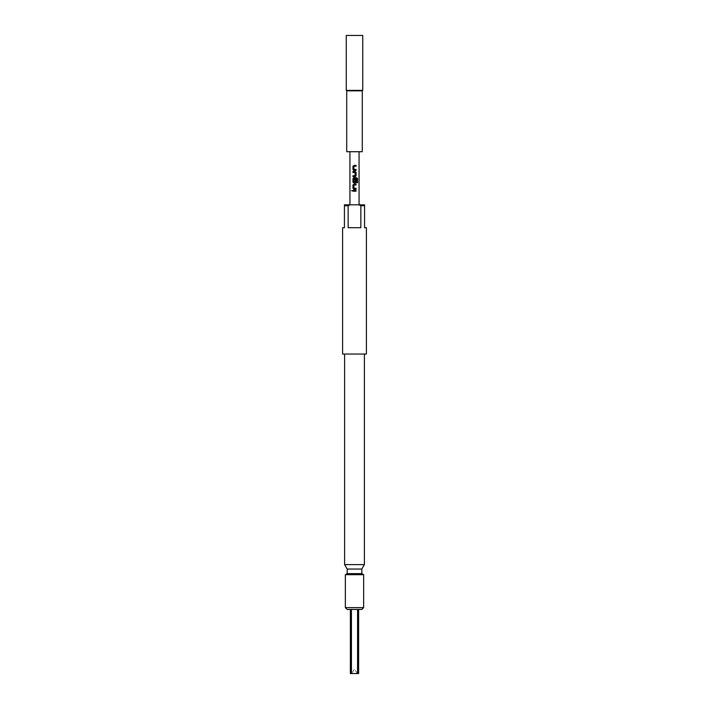 <?xml version="1.0" encoding="UTF-8"?>
<svg xmlns="http://www.w3.org/2000/svg" width="709" height="709" viewBox="0 0 709 709"><rect width="100%" height="100%" fill="white"/><g stroke="black" fill="none" stroke-linecap="round" stroke-linejoin="round"><path stroke-width="0.53" stroke-dasharray="3.54 2.66" d="M351.54 190.756L352.515 190.756L351.54 190.756M350.379 673.55L357.566 673.55L357.566 609.465L351.434 609.465L357.566 609.465M348.154 205.734L350.113 204.812L344.432 204.812L344.432 205.734L348.154 205.734L348.154 227.704L360.846 227.704L348.154 227.704L360.846 227.704L360.846 205.734L364.568 205.734L364.568 204.812L358.887 204.812L360.846 205.734M366.402 227.704L364.568 227.704L364.568 205.734M346.719 90.841L362.281 90.841M346.719 151.717L362.281 151.717M346.258 90.38L362.742 90.38M346.258 35.45L362.742 35.45M342.598 354.039L366.402 354.039M344.609 564.603L364.391 564.603M347.18 569.043L361.82 569.043M345.345 574.68L363.655 574.68M363.655 607.631L345.345 607.631M347.18 609.465L361.82 609.465M347.18 573.625L361.82 573.625M354.5 204.812L359.073 204.812L354.5 204.812M351.434 609.465L350.379 609.465L351.434 609.465L351.434 673.55M344.432 205.734L344.432 227.704L342.598 227.704M350.113 204.812L358.887 204.812M357.566 673.55L358.621 673.55M354.5 190.278L352.949 190.278M354.5 191.235L356.06 191.244M353.835 189.188L354.5 189.188M354.5 184.996L353.906 185.058L353.915 188.169L356.06 188.231M353.844 184.039L356.06 184.039M357.46 182.718L356.689 182.718L356.733 178.916M353.844 177.791L354.5 177.791M353.844 182.949L355.174 182.949M355.112 179.288L355.058 182.089M354.5 178.854L353.906 178.916L353.906 182.027L355.049 182.089M354.5 176.701L355.191 176.701M354.146 171.543L352.958 171.543M352.958 175.735L355.129 175.672L355.067 172.5M355.049 172.5L354.5 172.5M354.89 170.452L356.06 170.452M356.06 166.252L353.897 166.314M353.906 166.314L353.906 169.424M353.844 165.294L356.06 165.294M357.247 673.55L354.5 668.791L351.753 673.55"/><path stroke-width="1.06" d="M351.478 190.756L352.47 190.756L351.478 190.756M351.54 190.756L352.515 190.756L351.54 190.756M348.154 205.734L348.154 227.704L360.846 227.704L360.846 205.734L358.887 204.812L364.568 204.812L364.568 227.704L366.402 227.704L366.402 354.039L342.598 354.039L342.598 227.704L344.432 227.704L344.432 204.812L350.113 204.812L348.154 205.734L344.432 205.734M364.568 205.734L360.846 205.734M362.281 90.841L346.719 90.841L346.258 90.38L362.742 90.38L362.281 90.841L362.281 151.717L346.719 151.717L346.719 90.841M362.742 90.38L362.742 35.45L346.258 35.45L346.258 90.38M364.391 354.039L364.391 564.603L344.609 564.603L347.18 569.043L347.18 573.625L345.345 574.68L345.345 607.631L363.655 607.631L363.655 574.68L345.345 574.68M364.391 564.603L361.82 569.043L347.18 569.043M363.655 607.631L361.82 609.465L347.18 609.465L345.345 607.631M361.82 569.043L361.82 573.625L347.18 573.625M354.5 165.294L356.06 165.294L356.06 166.252L353.897 166.314L353.897 169.424L356.06 169.486L356.06 170.452L353.826 170.452L352.958 169.548L352.967 166.19L354.5 165.294L352.967 166.19M354.146 171.543L356.06 172.438L356.06 175.797L355.191 176.701L352.958 176.701L352.958 175.735L355.129 175.672L355.129 172.562L352.958 172.5L352.958 171.543L355.191 171.543M354.5 177.791L356.795 177.791L357.522 178.686L357.522 182.718L356.733 182.718L356.68 178.854L353.888 178.916L353.959 182.089L355.129 182.027L355.129 179.288L356.06 179.288L356.06 182.045L355.191 182.949L353.835 182.949L352.958 182.045L352.958 178.686L354.5 177.791M354.5 184.039L356.06 184.039L356.06 184.996L353.888 185.058L353.897 188.169L356.06 188.231L356.06 189.188L353.826 189.188L352.958 188.302L352.958 184.934L354.5 184.039L352.958 184.934M354.5 190.278L356.06 190.278L356.06 191.244L352.958 191.235L352.949 190.278L356.06 190.278M358.887 204.812L350.113 204.812M357.566 609.465L357.566 673.55L350.379 673.55L350.379 609.465M358.621 609.465L358.621 673.55L357.566 673.55M351.434 673.55L351.434 609.465M354.5 191.235L352.958 191.235M352.993 191.235L352.985 190.278M356.024 190.278L356.024 191.244M356.024 188.231L356.024 189.188L353.835 189.188L352.958 188.302M353.977 188.239L354.5 188.231M356.024 184.039L356.06 184.996M356.024 184.996L353.968 184.996M352.993 188.302L352.993 184.934M353.968 178.854L356.68 178.854M355.112 179.288L356.024 179.288L356.024 182.045L355.174 182.949L353.844 182.949L352.993 182.045L352.993 178.686L353.844 177.791L356.751 177.791L357.46 178.686L357.522 182.718M357.46 182.718L356.689 182.718M353.968 182.089L355.049 182.089M355.182 171.543L356.024 172.438L356.06 175.797M356.024 175.797L355.182 176.701L352.993 176.701L352.993 175.735M355.067 172.5L352.958 172.5M352.993 172.5L352.993 171.543M354.5 175.735L355.058 175.735M354.89 170.452L353.826 170.452L352.958 169.548M353.968 169.486L356.06 169.486M356.024 169.486L356.024 170.452M356.024 165.294L356.024 166.252M352.993 169.548L352.993 166.19M361.82 573.625L363.655 574.68M359.073 151.717L359.073 204.812M349.927 151.717L349.927 204.812M344.609 354.039L344.609 564.603"/></g></svg>
